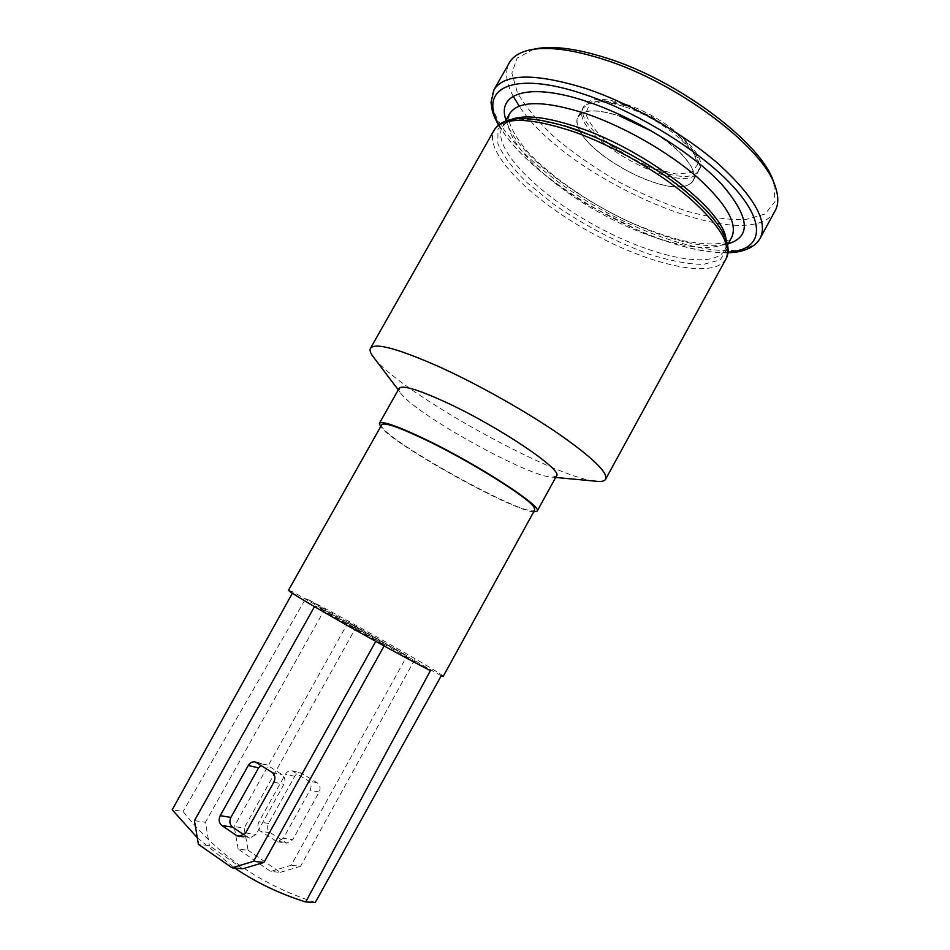 <?xml version="1.0" encoding="UTF-8"?>
<svg xmlns="http://www.w3.org/2000/svg" width="950" height="950" viewBox="0 0 950 950"><rect width="100%" height="100%" fill="white"/><g stroke="black" fill="none" stroke-linecap="round" stroke-linejoin="round"><path stroke-width="0.71" stroke-dasharray="4.75 3.56" d="M680.034 186.663C686.529 186.248 690.804 184.264 692.859 180.714C702.739 167.687 660.511 129.402 619.875 116.221C597.301 109.024 583.419 109.25 578.194 116.897C576.258 120.519 576.84 125.21 579.916 130.946M579.928 130.981C592.361 155.859 652.282 189.216 679.974 186.663M533.674 511.872C512.003 510.589 393.146 444.434 380.629 426.692M381.746 424.709C374.359 434.269 530.539 521.206 534.779 509.877M594.047 136.539C619.186 147.298 643.091 160.502 665.772 176.154M696.92 201.056C711.443 214.854 720.789 227.026 724.969 237.571L727.047 248.734M727.094 248.698L720.242 259.861L703.451 264.409C688.192 264.231 670.082 260.822 649.123 254.184C615.766 241.977 583.811 225.221 553.28 203.894L527.155 182.732C512.691 168.542 502.93 155.503 497.883 143.604L497.954 129.046L509.449 120.448L532.154 119.177L563.872 125.626M594.166 481.056C550.169 475.546 402.812 393.526 374.953 359.041M775.176 210.698C749.158 258.685 567.102 180.108 519.246 106.139M513.178 96.259C505.958 82.757 504.688 71.594 509.343 62.736M533.793 49.21L517.144 58.069L511.86 73.186L517.441 92.791C526.074 107.457 538.804 122.609 555.619 138.225C574.204 153.627 594.831 167.96 617.488 181.224C640.704 193.491 663.741 203.466 686.624 211.138C708.771 217.206 728.353 220.044 745.37 219.652L764.964 214.059L775.022 201.614L773.787 182.792M626.323 104.441C667.185 117.491 709.401 156.168 699.295 169.599C685.841 197.695 567.471 131.812 584.25 105.569C589.594 97.707 603.618 97.327 626.323 104.441M652.591 131.587C681.34 148.711 699.236 171.273 693.096 180.833C691.03 184.407 686.731 186.39 680.224 186.806M680.164 186.806C652.353 189.371 592.194 155.883 579.714 130.898M579.69 130.863C576.602 125.103 576.033 120.401 577.968 116.755C583.205 109.084 597.158 108.858 619.816 116.078M556.522 475.938L552.734 477.185C529.898 478.028 411.397 412.062 400.069 392.207L399.131 388.348M238.177 849.098L234.187 826.559L244.126 828.044L248.116 850.286L238.177 849.098L270.655 871.447L280.286 872.349L248.116 850.286M407.039 655.785L348.27 622.167L407.039 655.785L291.163 865.307L270.655 871.447M348.27 622.167L234.187 826.559M283.349 838.316L277.388 841.807L260.597 831.286C257.735 828.851 257.153 825.716 258.875 821.881L285.439 774.167C287.066 771.554 289.239 770.414 291.959 770.747L308.239 780.758C311.173 783.133 311.79 786.244 310.092 790.091L283.349 838.316L292.778 839.669L319.141 792.074C320.815 788.286 320.197 785.211 317.288 782.859L301.162 772.967C298.478 772.635 296.329 773.763 294.726 776.34L268.541 823.436C266.843 827.212 267.425 830.312 270.263 832.711L286.888 843.101L292.778 839.669M280.286 872.349L300.556 866.305L291.163 865.307M242.761 868.811L209.404 845.643L198.396 844.324M324.199 610.292L314.984 605.744L376.081 640.763L384.655 644.919L324.199 610.292L205.449 822.273L209.404 845.643M384.655 644.919L384.085 645.941M244.031 834.908L249.886 838.043L256.049 834.421L283.908 784.356C285.689 780.366 285.071 777.136 282.055 774.678L267.259 765.106L265.311 764.322L261.048 765.225M194.441 820.634L205.449 822.273M314.984 605.744L314.474 606.658M376.081 640.763L375.749 641.357M356.606 626.276L244.126 828.044M414.77 659.549L300.556 866.305M315.281 902.476C260.953 884.889 216.885 854.561 183.089 811.502L172.211 809.78M197.291 837.71L234.686 868.051M441.204 675.806L305.829 598.334L183.089 811.502M443.211 676.376C445.728 675.367 347.344 619.578 305.829 598.334M430.421 670.641L293.063 591.981L288.491 590.271M625.076 106.911C665.772 119.938 707.845 158.412 697.822 171.724C684.487 199.583 566.568 133.95 583.229 107.944C588.525 100.142 602.478 99.798 625.076 106.911M627 106.008L604.319 101.151L589.701 103.942L585.722 113.406C588.596 122.407 596.196 132.311 608.523 143.118C622.737 153.544 638.032 162.058 654.384 168.684L676.186 174.004L691.766 172.532L697.811 164.208L692.574 150.361L676.59 133.653C661.319 122.194 644.789 112.979 627 106.008M731.666 237.405C719.566 258.388 656.616 244.613 599.901 212.824C542.996 181.367 498.109 135.126 509.568 113.786L508.594 119.035C510.589 128.191 517.014 139.211 527.856 152.107C551.059 176.748 588.513 202.564 627.368 221.006C646.807 229.567 665.285 236.123 682.824 240.683C699.687 243.758 712.346 244.637 720.789 243.307C728.745 240.493 732.367 238.521 731.666 237.405M505.97 120.139C520.921 174.147 674.381 259.564 728.163 243.817M510.993 119.558L502.431 126.386M505.4 121.149L502.312 126.587C491.209 147.321 536.406 193.111 593.346 224.592C650.109 256.393 712.844 270.679 724.613 250.325L726.014 239.234M728.021 252.142C664.679 257.26 527.998 181.177 498.964 124.652M725.907 259.101C713.747 280.036 648.446 264.789 589.392 231.705C530.148 198.942 482.778 151.477 494.166 130.114M493.964 89.787C479.881 116.494 534.031 172.366 601.623 209.724C668.99 247.475 745.014 264.064 760.285 238.023M284.382 842.211L274.859 840.904M319.141 792.074L310.092 790.091M317.288 782.859L308.239 780.758M303.038 773.716L293.847 771.507M294.726 776.34L285.439 774.167M268.541 823.436L258.875 821.881M270.263 832.711L260.597 831.286M245.587 832.924L256.049 834.421M241.621 836.332L247.273 837.116M273.873 782.159L283.908 784.356M272.021 772.338L282.055 774.678M257.082 762.648L267.259 765.106M692.859 180.714L697.822 171.724C699.699 168.625 699.722 164.386 697.894 159.006C697.49 156.524 693.916 151.24 687.159 143.153L673.894 131.183L651.154 116.434L626.668 105.64C616.526 102.362 607.715 100.676 600.234 100.581L591.043 101.947L583.229 107.944L578.194 116.897M724.613 250.325L727.617 244.827M695.697 199.939C705.992 209.938 714.032 219.236 719.779 227.834L723.615 235.089L726.038 244.221L724.85 250.123M564.882 125.934C543.638 119.843 524.827 118.121 516.646 119.344L507.11 122.051L502.419 126.35M498.429 125.079C515.684 152.534 545.918 179.336 589.143 205.497L643.233 232.797C663.86 241.727 701.801 253.389 727.938 252.831M532.772 49.412L528.782 50.196M774.155 183.766L775.592 187.578M693.096 180.833L699.295 169.599M577.968 116.755L584.25 105.569M552.734 477.185L555.679 477.458M400.069 392.207L398.287 389.856M277.388 841.807L286.888 843.101M291.959 770.747L301.162 772.967M239.341 836.606L249.886 838.043M255.669 761.995L265.311 764.322"/><path stroke-width="1.43" d="M380.629 426.692L379.406 423.356C382.066 420.601 397.718 426.075 426.372 439.803C478.812 465.049 543.436 507.169 537.154 511.159L533.674 511.872M427.369 440.693C399.546 427.358 384.346 422.026 381.746 424.709L288.491 590.271C289.786 592.171 307.681 602.941 342.178 622.594C374.656 641.001 412.3 661.485 430.421 670.641L305.698 901.954L315.281 902.476L441.204 675.806L443.211 676.376L534.779 509.877L533.971 507.181C528.699 497.871 471.794 462.116 427.369 440.693M563.872 125.626L594.047 136.539M665.772 176.154L681.328 187.672L696.92 201.056M374.953 359.041L372.258 355.49C370.179 352.331 369.586 349.933 370.476 348.306C375.096 342.273 398.727 348.757 441.37 367.757C479.37 385.166 525.991 411.457 558.933 434.043C592.551 457.603 608.119 472.661 605.649 479.204C604.722 480.819 602.383 481.567 598.607 481.472L594.166 481.056M493.964 89.787L509.343 62.736C512.751 56.715 519.234 52.535 528.782 50.196C546.393 46.158 571.081 49.151 602.858 59.149C678.324 82.496 765.296 148.829 775.592 187.578C778.644 196.911 778.501 204.618 775.176 210.698L760.285 238.023C768.111 221.588 754.502 197.196 719.471 164.849C684.736 134.294 631.762 103.978 586.257 88.671C535.289 72.889 504.521 73.257 493.964 89.787L491.008 102.386L492.278 110.687C492.848 112.587 493.062 114.546 498.429 125.079M519.246 106.139L513.178 96.259M774.155 183.766L773.787 182.792C763.634 144.863 679.297 80.477 605.969 57.855C575.082 48.153 551.024 45.267 533.793 49.21L532.772 49.412M619.816 116.078L652.591 131.587M379.406 423.356L399.131 388.348C402.266 384.75 418.238 389.571 447.07 402.824C499.819 427.215 563.599 470.452 556.522 475.938L537.154 511.159M242.761 868.811L263.946 862.434L253.519 861.329L232.073 867.801L242.761 868.811M384.085 645.941L263.946 862.434M261.048 765.225L258.578 767.885L230.909 817.392C229.116 821.37 229.686 824.624 232.631 827.141L244.031 834.908M314.474 606.658L194.441 820.634L198.396 844.324L232.073 867.801M245.587 832.924L239.341 836.606L236.716 835.656L221.92 825.562C218.951 822.997 218.381 819.707 220.21 815.682L248.294 765.474C250.004 762.719 252.284 761.508 255.123 761.864L272.021 772.338C275.072 774.832 275.69 778.109 273.873 782.159L245.587 832.924M375.749 641.357L253.519 861.329M292.363 593.251L172.211 809.78L197.291 837.71M234.686 868.051C256.346 882.633 280.012 893.938 305.698 901.954M505.4 121.149L509.568 113.786C518.439 100.225 544.243 100.296 586.957 113.976C624.684 127.003 668.337 152.059 697.229 177.199C726.477 203.834 737.96 223.903 731.666 237.405L727.617 244.827M728.163 243.817C751.771 236.538 749.514 216.576 721.394 183.932C692.467 153.009 636.643 118.406 588.905 102.22C529.957 81.795 496.161 92.696 505.97 120.139M726.014 239.234C723.983 210.686 646.784 150.492 579.215 127.763C547.521 117.028 524.78 114.285 510.993 119.558M498.964 124.652C477.719 88.409 512.632 69.659 585.271 94.668C641.559 113.573 707.714 155.942 737.485 191.425C767.576 227.026 760.131 250.384 728.021 252.142M573.871 131.777C613.094 145.635 658.789 171.796 689.154 197.743C719.898 225.197 732.141 245.658 725.907 259.101C729.624 252.831 728.662 244.019 723.033 232.667C713.189 216.066 697.454 199.072 665.321 175.845C636.583 156.501 606.991 141.146 576.508 129.746C531.062 114.76 503.619 114.879 494.166 130.114C503.001 116.66 529.566 117.206 573.871 131.777M236.716 835.656L241.621 836.332M248.294 765.474L258.578 767.885M220.21 815.682L230.909 817.392M221.92 825.562L232.631 827.141M578.431 130.411L564.882 125.934M681.328 187.672L695.697 199.939M605.649 479.204L725.907 259.101M370.476 348.306L494.166 130.114M727.938 252.831C741.653 251.893 742.627 250.729 749.206 248.211C754.181 245.741 757.874 242.345 760.285 238.023M555.679 477.458L598.607 481.472M398.287 389.856L372.258 355.49"/></g></svg>
